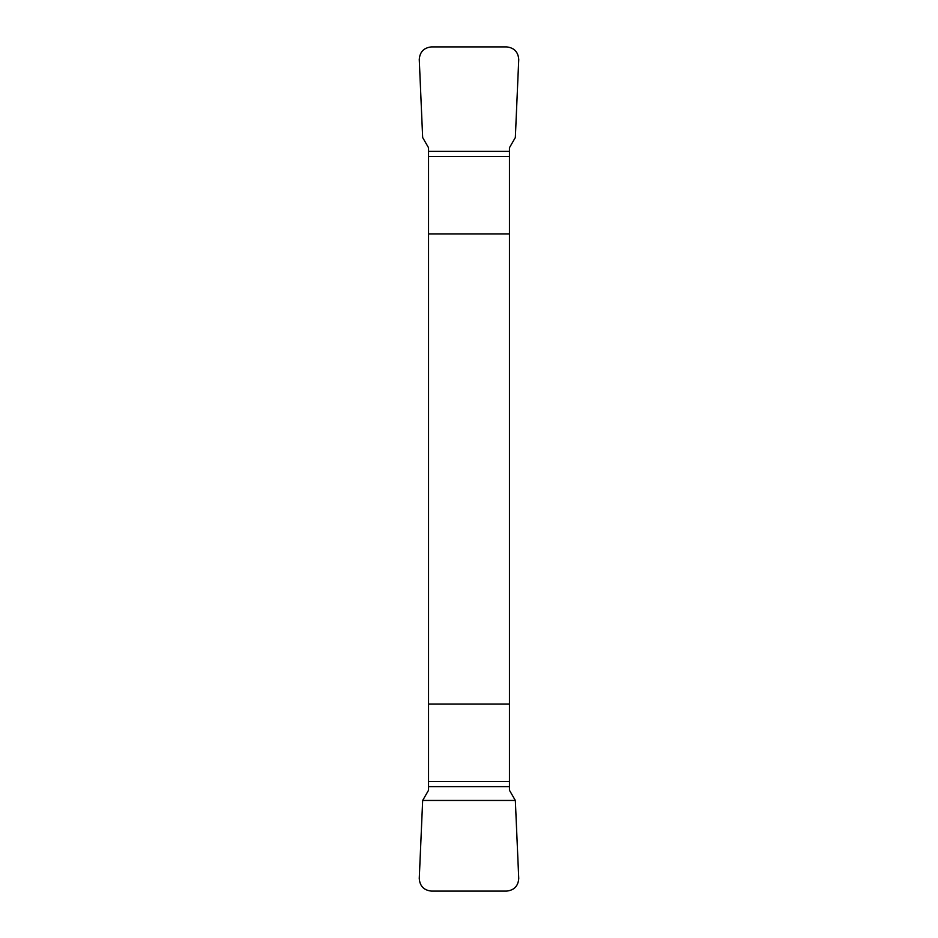 <?xml version="1.0" encoding="UTF-8"?>
<svg xmlns="http://www.w3.org/2000/svg" width="938" height="938" viewBox="0 0 938 938"><rect width="100%" height="100%" fill="white"/><g stroke="black" fill="none" stroke-linecap="round" stroke-linejoin="round"><path stroke-width="1.41" d="M428.549 786.619L428.549 790.253L422.663 800.454L419.263 878.437C419.778 886.023 423.824 890.244 431.386 891.1L506.614 891.1C514.176 890.244 518.222 886.023 518.737 878.437L515.337 800.454L422.663 800.454L419.263 878.437C419.778 886.023 423.824 890.244 431.386 891.1L506.614 891.1C514.176 890.244 518.222 886.023 518.737 878.437L515.337 800.454L509.451 790.253L509.451 147.747L515.337 137.546L518.737 59.563C518.222 51.977 514.176 47.756 506.614 46.9L431.386 46.9C423.824 47.756 419.778 51.977 419.263 59.563L422.663 137.546L428.549 147.747L428.549 786.619L509.451 786.619M509.451 233.972L428.549 233.972M428.549 704.028L509.451 704.028M509.451 781.565L428.549 781.565M428.549 151.381L509.451 151.381M428.549 156.435L509.451 156.435"/></g></svg>
